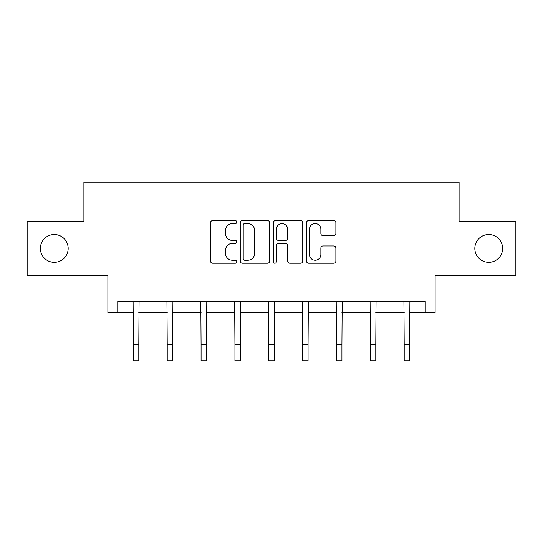 <?xml version="1.0" encoding="UTF-8"?>
<svg xmlns="http://www.w3.org/2000/svg" width="543" height="543" viewBox="0 0 543 543"><rect width="100%" height="100%" fill="white"/><g stroke="black" fill="none" stroke-linecap="round" stroke-linejoin="round"><path stroke-width="0.81" d="M474.833 248.422A13.887 13.887 0 0 0 488.727 262.31A13.887 13.887 0 0 0 502.614 248.422A13.887 13.887 0 0 0 488.727 234.535A13.887 13.887 0 0 0 474.833 248.422M40.386 248.422A13.887 13.887 0 0 0 54.273 262.31A13.887 13.887 0 0 0 68.167 248.422A13.887 13.887 0 0 0 54.273 234.535A13.887 13.887 0 0 0 40.386 248.422M236.782 222.101A1.493 1.493 0 0 0 235.289 220.607L212.659 220.607A2.131 2.131 0 0 0 210.528 222.739L210.528 261.081A2.131 2.131 0 0 0 212.659 263.212L235.289 263.212A1.493 1.493 0 0 0 236.782 261.719A1.493 1.493 0 0 0 235.289 260.233L232.363 260.233A6.815 6.815 0 0 1 225.542 253.411L225.542 250.221A6.815 6.815 0 0 1 232.363 243.4L235.289 243.4A1.493 1.493 0 0 0 236.782 241.913A1.493 1.493 0 0 0 235.289 240.42L232.363 240.42A6.815 6.815 0 0 1 225.542 233.605L225.542 230.408A6.815 6.815 0 0 1 232.363 223.594L235.289 223.594A1.493 1.493 0 0 0 236.782 222.101M117.75 312.435L117.75 301.589L425.25 301.589L425.25 312.435L435.126 312.435L435.126 275.545L515.85 275.545L515.85 221.293L459.1 221.293L459.1 182.231L83.9 182.231L83.9 221.293L27.15 221.293L27.15 275.545L107.874 275.545L107.874 312.435L133.374 312.435M333.748 235.628A2.131 2.131 0 0 0 335.879 233.497L335.879 222.739A2.131 2.131 0 0 0 333.748 220.607L308.614 220.607A2.131 2.131 0 0 0 306.49 222.739L306.49 261.081A2.131 2.131 0 0 0 308.614 263.212L333.748 263.212A2.131 2.131 0 0 0 335.879 261.081L335.879 248.09A2.131 2.131 0 0 0 333.748 245.959L322.997 245.959A2.131 2.131 0 0 0 320.865 248.09L320.865 254.531A5.695 5.695 0 0 1 315.164 260.233A5.695 5.695 0 0 1 309.469 254.531L309.469 229.289A5.695 5.695 0 0 1 315.164 223.594A5.695 5.695 0 0 1 320.865 229.289L320.865 233.497A2.131 2.131 0 0 0 322.997 235.628L333.748 235.628M269.633 222.739A2.131 2.131 0 0 0 267.509 220.607L242.368 220.607A2.131 2.131 0 0 0 240.244 222.739L240.244 261.081A2.131 2.131 0 0 0 242.368 263.212L267.509 263.212A2.131 2.131 0 0 0 269.633 261.081L269.633 222.739M275.491 220.607L300.632 220.607A2.131 2.131 0 0 1 302.756 222.739L302.756 261.081A2.131 2.131 0 0 1 300.632 263.212L289.874 263.212A2.131 2.131 0 0 1 287.742 261.081L287.742 245.531A2.131 2.131 0 0 0 285.611 243.4L278.478 243.4A2.131 2.131 0 0 0 276.346 245.531L276.346 261.719A1.493 1.493 0 0 1 274.853 263.212A1.493 1.493 0 0 1 273.367 261.719L273.367 222.739A2.131 2.131 0 0 1 275.491 220.607M138.798 312.435L167.23 312.435M172.654 312.435L201.08 312.435M206.51 312.435L234.936 312.435M240.359 312.435L268.785 312.435M274.215 312.435L302.641 312.435M308.064 312.435L336.49 312.435M341.92 312.435L370.346 312.435M375.77 312.435L404.202 312.435M409.626 312.435L425.25 312.435M244.717 223.594A1.493 1.493 0 0 0 243.223 225.08L243.223 258.739A1.493 1.493 0 0 0 244.717 260.233L247.805 260.233A6.815 6.815 0 0 0 254.619 253.411L254.619 230.408A6.815 6.815 0 0 0 247.805 223.594L244.717 223.594M287.742 229.397A5.695 5.695 0 0 0 282.041 223.696A5.695 5.695 0 0 0 276.346 229.397L276.346 238.289A2.131 2.131 0 0 0 278.478 240.42L285.611 240.42A2.131 2.131 0 0 0 287.742 238.289L287.742 229.397M133.103 301.589L133.374 344.493L138.798 344.493L139.076 301.589M133.374 344.493L133.374 360.769L138.798 360.769L138.798 344.493M166.952 301.589L167.23 344.493L172.654 344.493L172.925 301.589M167.23 344.493L167.23 360.769L172.654 360.769L172.654 344.493M200.808 301.589L201.08 344.493L206.51 344.493L206.781 301.589M201.08 344.493L201.08 360.769L206.51 360.769L206.51 344.493M234.657 301.589L234.936 344.493L240.359 344.493L240.637 301.589M234.936 344.493L234.936 360.769L240.359 360.769L240.359 344.493M268.514 301.589L268.785 344.493L274.215 344.493L274.486 301.589M268.785 344.493L268.785 360.769L274.215 360.769L274.215 344.493M302.363 301.589L302.641 344.493L308.064 344.493L308.343 301.589M302.641 344.493L302.641 360.769L308.064 360.769L308.064 344.493M336.219 301.589L336.49 344.493L341.92 344.493L342.192 301.589M336.49 344.493L336.49 360.769L341.92 360.769L341.92 344.493M370.075 301.589L370.346 344.493L375.77 344.493L376.048 301.589M370.346 344.493L370.346 360.769L375.77 360.769L375.77 344.493M403.924 301.589L404.202 344.493L409.626 344.493L409.897 301.589M404.202 344.493L404.202 360.769L409.626 360.769L409.626 344.493"/></g></svg>
